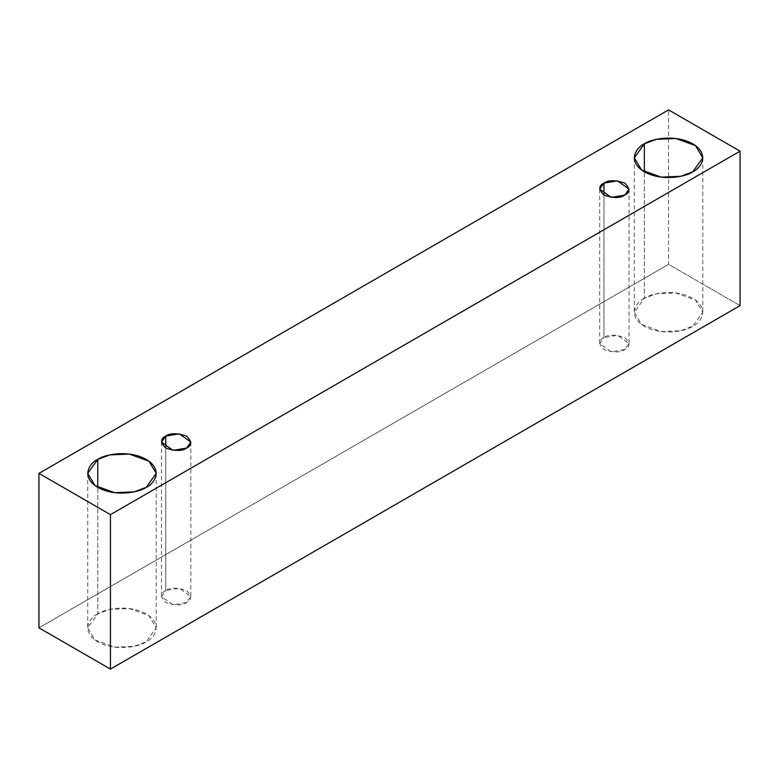 <?xml version="1.0" encoding="UTF-8"?>
<svg xmlns="http://www.w3.org/2000/svg" width="779" height="779" viewBox="0 0 779 779"><rect width="100%" height="100%" fill="white"/><g stroke="black" fill="none" stroke-linecap="round" stroke-linejoin="round"><path stroke-width="0.58" stroke-dasharray="3.9 2.92" d="M740.05 305.621L668.557 264.344L668.557 109.888L668.557 264.344L38.95 627.835L668.557 264.344L740.05 305.621M644.34 298.289C636.287 301.824 626.744 315.719 644.34 326.255C662.598 336.411 686.659 330.909 692.774 326.255C700.827 322.73 710.36 308.835 692.774 298.289C674.517 288.133 650.455 293.644 644.34 298.289L656.415 293.79L675.88 292.962L695.52 300.09L702.804 312.272L692.774 326.255L680.7 330.763L661.235 331.591L641.594 324.463L634.31 312.272L644.34 298.289L644.34 171.799L644.34 298.289M97.755 613.862C89.702 617.387 80.169 631.282 97.755 641.818C116.013 651.974 140.084 646.473 146.189 641.818C154.252 638.293 163.785 624.398 146.189 613.862C127.941 603.706 103.87 609.207 97.755 613.862L109.839 609.353L129.304 608.526L148.945 615.653L156.219 627.835L146.189 641.818L134.115 646.327L114.649 647.154L95.009 640.026L87.725 627.835L97.755 613.862L97.755 487.362L97.755 613.862M165.791 590.56C160.299 593.053 160.299 597.045 165.791 602.537C175.314 605.711 182.237 605.711 186.551 602.537C192.043 600.054 192.043 596.052 186.551 590.56C177.028 587.385 170.114 587.385 165.791 590.56L179.306 588.272L190.845 596.548L186.551 602.537L173.035 604.825L161.496 596.548L165.791 590.56L165.791 448.081L165.791 590.56M603.978 337.57C598.486 340.063 598.486 344.055 603.978 349.557C613.501 352.731 620.425 352.731 624.739 349.557C630.23 347.064 630.23 343.072 624.739 337.57C615.215 334.395 608.302 334.395 603.978 337.57L617.494 335.291L629.033 343.568L624.739 349.557L611.223 351.845L599.684 343.568L603.978 337.57L603.978 195.101L603.978 337.57M599.684 189.112L599.684 343.568M629.033 189.112L629.033 343.568M161.496 442.092L161.496 596.548M190.845 442.092L190.845 596.548M87.725 473.379L87.725 627.835M156.219 473.379L156.219 627.835M634.31 157.816L634.31 312.272M702.804 157.816L702.804 312.272"/><path stroke-width="1.17" d="M110.443 669.112L740.05 305.621L740.05 151.165L110.443 514.656L110.443 669.112L110.443 514.656L38.95 473.379L668.557 109.888L740.05 151.165L740.05 305.621L110.443 669.112L38.95 627.835L38.95 473.379L38.95 627.835L110.443 669.112M110.443 514.656L740.05 151.165L668.557 109.888L38.95 473.379L110.443 514.656M644.34 143.833C650.455 139.188 674.517 133.676 692.774 143.833C710.36 154.378 700.827 168.274 692.774 171.799C686.659 176.453 662.598 181.955 644.34 171.799C626.744 161.263 636.287 147.367 644.34 143.833L634.31 157.816L641.594 170.007L661.235 177.135L680.7 176.307L692.774 171.799L702.804 157.816L695.52 145.634L675.88 138.506L656.415 139.334L644.34 143.833L644.34 171.799L644.34 143.833M97.755 459.406C103.87 454.751 127.941 449.249 146.189 459.406C163.785 469.941 154.252 483.837 146.189 487.362C140.084 492.016 116.013 497.518 97.755 487.362C80.169 476.826 89.702 462.93 97.755 459.406L87.725 473.379L95.009 485.57L114.649 492.698L134.115 491.87L146.189 487.362L156.219 473.379L148.945 461.197L129.304 454.069L109.839 454.897L97.755 459.406L97.755 487.362L97.755 459.406M165.791 436.104C170.114 432.929 177.028 432.929 186.551 436.104C192.043 441.596 192.043 445.588 186.551 448.081C182.237 451.255 175.314 451.255 165.791 448.081C160.299 442.589 160.299 438.596 165.791 436.104L161.496 442.092L173.035 450.369L186.551 448.081L190.845 442.092L179.306 433.815L165.791 436.104L165.791 448.081L165.791 436.104M603.978 183.114C608.302 179.939 615.215 179.939 624.739 183.114C630.23 188.615 630.23 192.608 624.739 195.101C620.425 198.275 613.501 198.275 603.978 195.101C598.486 189.599 598.486 185.606 603.978 183.114L599.684 189.112L611.223 197.389L624.739 195.101L629.033 189.112L617.494 180.835L603.978 183.114L603.978 195.101L603.978 183.114"/></g></svg>
